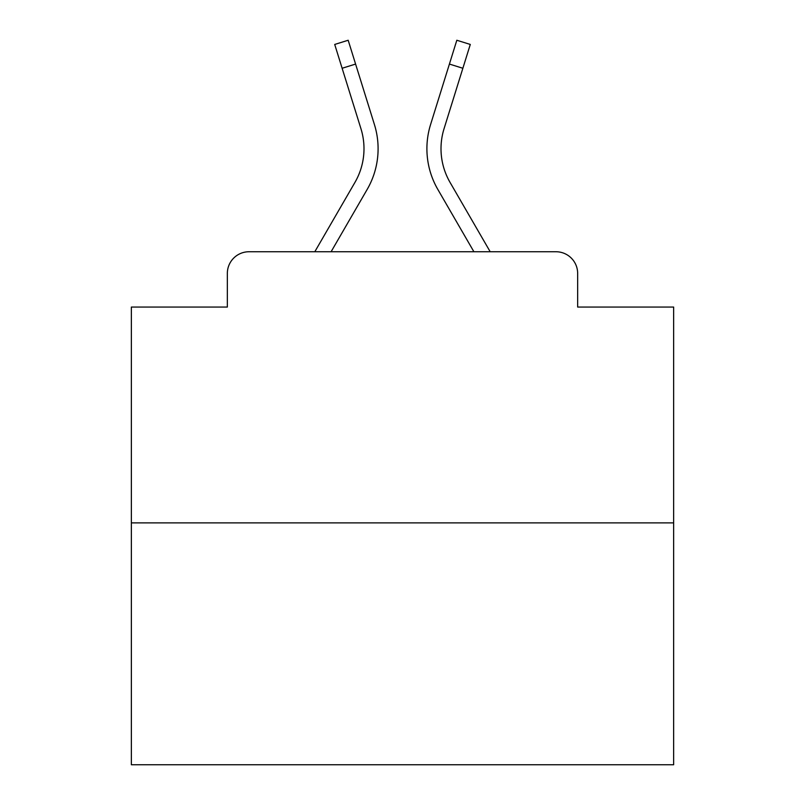 <?xml version="1.0" encoding="UTF-8"?>
<svg xmlns="http://www.w3.org/2000/svg" width="805" height="805" viewBox="0 0 805 805"><rect width="100%" height="100%" fill="white"/><g stroke="black" fill="none" stroke-linecap="round" stroke-linejoin="round"><path stroke-width="1.21" d="M227.342 273.438L227.342 307.057L227.342 273.438A21.695 21.695 0 0 1 249.037 251.744L314.805 251.744L354.945 182.403A67.248 67.248 0 0 0 360.952 128.72L334.709 44.446L348.173 40.25L374.416 124.523A81.345 81.345 0 0 1 367.15 189.467L331.097 251.744L473.904 251.744L437.85 189.467A81.345 81.345 0 0 1 430.584 124.523L456.827 40.25L470.291 44.446L462.865 68.264L449.411 64.068M673.644 522.888L131.356 522.888L131.356 764.75L673.644 764.75L673.644 307.057L577.658 307.057L577.658 273.438A21.695 21.695 0 0 0 555.963 251.744L249.037 251.744M131.356 522.888L131.356 307.057L227.342 307.057M450.055 182.403A67.248 67.248 0 0 1 444.048 128.72A67.248 67.248 0 0 0 450.055 182.403A67.248 67.248 0 0 1 444.048 128.72A67.248 67.248 0 0 0 450.055 182.403A67.248 67.248 0 0 1 444.048 128.72A67.248 67.248 0 0 0 450.055 182.403A67.248 67.248 0 0 1 444.048 128.72A67.248 67.248 0 0 0 450.055 182.403A67.248 67.248 0 0 1 444.048 128.72A67.248 67.248 0 0 0 450.055 182.403A67.248 67.248 0 0 1 444.048 128.72A67.248 67.248 0 0 0 450.055 182.403A67.248 67.248 0 0 1 444.048 128.72A67.248 67.248 0 0 0 450.055 182.403A67.248 67.248 0 0 1 444.048 128.72A67.248 67.248 0 0 0 450.055 182.403A67.248 67.248 0 0 1 444.048 128.72A67.248 67.248 0 0 0 450.055 182.403A67.248 67.248 0 0 1 444.048 128.72A67.248 67.248 0 0 0 450.055 182.403A67.248 67.248 0 0 1 444.048 128.72A67.248 67.248 0 0 0 450.055 182.403A67.248 67.248 0 0 1 444.048 128.72A67.248 67.248 0 0 0 450.055 182.403A67.248 67.248 0 0 1 444.048 128.72A67.248 67.248 0 0 0 450.055 182.403A67.248 67.248 0 0 1 444.048 128.72A67.248 67.248 0 0 0 450.055 182.403A67.248 67.248 0 0 1 444.048 128.72A67.248 67.248 0 0 0 450.055 182.403L490.195 251.744L555.963 251.744M577.658 307.057L577.658 273.438M355.589 64.068L374.416 124.523L355.589 64.068L374.416 124.523L355.589 64.068L374.416 124.523L355.589 64.068L374.416 124.523L355.589 64.068L374.416 124.523L355.589 64.068L374.416 124.523L355.589 64.068L374.416 124.523L355.589 64.068L374.416 124.523L355.589 64.068L374.416 124.523L355.589 64.068L374.416 124.523L355.589 64.068L374.416 124.523L355.589 64.068L374.416 124.523L355.589 64.068L374.416 124.523L355.589 64.068L374.416 124.523L355.589 64.068L374.416 124.523L355.589 64.068L342.135 68.264M354.945 182.403A67.248 67.248 0 0 0 360.952 128.72A67.248 67.248 0 0 1 354.945 182.403A67.248 67.248 0 0 0 360.952 128.72A67.248 67.248 0 0 1 354.945 182.403A67.248 67.248 0 0 0 360.952 128.72A67.248 67.248 0 0 1 354.945 182.403A67.248 67.248 0 0 0 360.952 128.72A67.248 67.248 0 0 1 354.945 182.403A67.248 67.248 0 0 0 360.952 128.72A67.248 67.248 0 0 1 354.945 182.403A67.248 67.248 0 0 0 360.952 128.72A67.248 67.248 0 0 1 354.945 182.403A67.248 67.248 0 0 0 360.952 128.72A67.248 67.248 0 0 1 354.945 182.403A67.248 67.248 0 0 0 360.952 128.72A67.248 67.248 0 0 1 354.945 182.403A67.248 67.248 0 0 0 360.952 128.72A67.248 67.248 0 0 1 354.945 182.403A67.248 67.248 0 0 0 360.952 128.72A67.248 67.248 0 0 1 354.945 182.403A67.248 67.248 0 0 0 360.952 128.72A67.248 67.248 0 0 1 354.945 182.403A67.248 67.248 0 0 0 360.952 128.72A67.248 67.248 0 0 1 354.945 182.403A67.248 67.248 0 0 0 360.952 128.72A67.248 67.248 0 0 1 354.945 182.403A67.248 67.248 0 0 0 360.952 128.72A67.248 67.248 0 0 1 354.945 182.403A67.248 67.248 0 0 0 360.952 128.72M444.048 128.72L462.865 68.264"/></g></svg>
